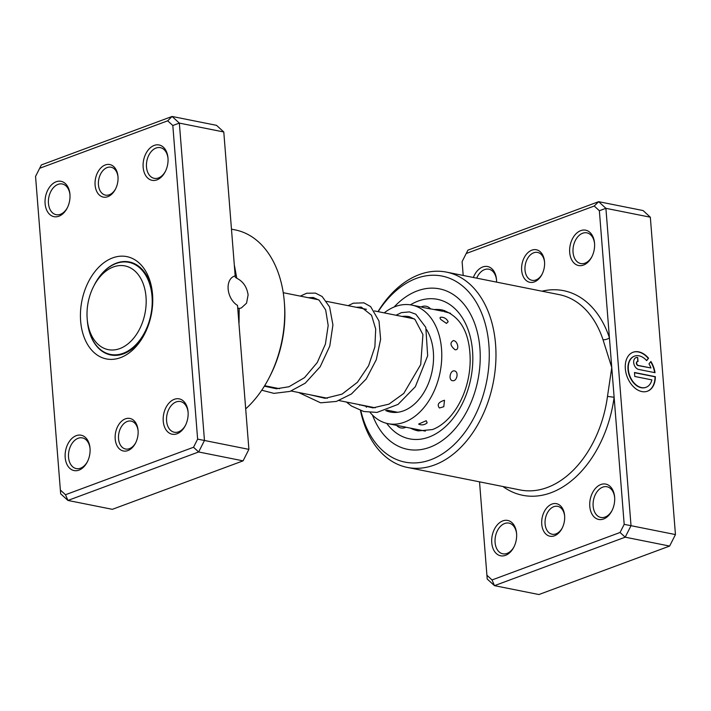 <?xml version="1.0" encoding="UTF-8"?>
<svg xmlns="http://www.w3.org/2000/svg" width="711" height="711" viewBox="0 0 711 711"><rect width="100%" height="100%" fill="white"/><g stroke="black" fill="none" stroke-linecap="round" stroke-linejoin="round"><path stroke-width="1.07" d="M138.441 331.219A42.687 28.947 -78.7 0 0 136.548 272.633A42.687 28.947 -78.7 0 0 94.741 284.329A42.687 28.947 -78.7 0 0 93.621 286.409A42.687 28.947 -78.7 0 0 87.177 318.67A42.687 28.947 -78.7 0 0 107.405 349.448A42.687 28.947 -78.7 0 0 138.441 331.219M87.177 318.67L87.311 320.368A46.953 31.844 -78.7 0 0 110.472 354.425A46.953 31.844 -78.7 0 0 143.702 334.179A46.953 31.844 -78.7 0 0 128.869 262.341A46.953 31.844 -78.7 0 0 95.638 282.596A46.953 31.844 -78.7 0 0 94.403 284.889L93.621 286.409M105.29 164.952A16.602 11.26 101.3 0 1 117.982 176.586A16.602 11.26 101.3 0 1 115.475 189.126A16.602 11.26 101.3 0 1 107.805 196.689A16.602 11.26 101.3 0 1 95.105 185.064A16.602 11.26 101.3 0 1 105.29 164.952M118.017 177.075A14.229 9.652 -78.7 0 0 111.04 167.209A14.229 9.652 -78.7 0 0 107.174 167.556A14.229 9.652 -78.7 0 0 98.429 182.052A14.229 9.652 -78.7 0 0 105.468 195.116A14.229 9.652 -78.7 0 0 109.334 194.761A14.229 9.652 -78.7 0 0 115.697 188.682M125.385 418.85A16.602 11.26 101.3 0 1 138.076 430.484A16.602 11.26 101.3 0 1 135.57 443.024A16.602 11.26 101.3 0 1 127.891 450.587A16.602 11.26 101.3 0 1 115.2 438.963A16.602 11.26 101.3 0 1 125.385 418.85M138.112 430.982A14.229 9.652 -78.7 0 0 131.135 421.108A14.229 9.652 -78.7 0 0 127.269 421.463A14.229 9.652 -78.7 0 0 118.524 435.95A14.229 9.652 -78.7 0 0 125.554 449.014A14.229 9.652 -78.7 0 0 129.42 448.668A14.229 9.652 -78.7 0 0 135.792 442.589M234.39 265.994A4.746 2.24 161.6 0 0 234.541 266.03L236.79 278.268L235.27 277.148L235.172 275.939A16.122 10.932 69.7 0 0 234.15 276.232A16.122 10.932 69.7 0 0 228.142 289.03A16.122 10.932 69.7 0 0 237.51 305.401L248.894 449.361L204.466 440.482L198.645 451.974L67.918 500.446L60.666 493.798L60.364 490.03L65.492 494.723L193.516 447.263L197.631 439.131L172.817 125.509L167.689 120.817L39.665 168.285L35.55 176.408L60.364 490.03M236.79 278.268C243.118 281.414 246.886 286.951 248.112 294.887L246.557 303.153L241.322 307.97L239.18 308.45L239.038 322.785A99.593 67.536 101.3 0 1 238.94 323.487M76.246 435.665A18.024 12.22 101.3 0 1 90.03 448.294A18.024 12.22 101.3 0 1 87.311 461.919A18.024 12.22 101.3 0 1 78.974 470.131A18.024 12.22 101.3 0 1 65.19 457.502A18.024 12.22 101.3 0 1 76.246 435.665M90.066 448.792A15.651 10.612 -78.7 0 0 82.387 437.896A15.651 10.612 -78.7 0 0 78.139 438.278A15.651 10.612 -78.7 0 0 68.514 454.222A15.651 10.612 -78.7 0 0 76.255 468.585A15.651 10.612 -78.7 0 0 80.503 468.202A15.651 10.612 -78.7 0 0 87.533 461.475M56.16 181.767A18.024 12.22 101.3 0 1 69.945 194.396A18.024 12.22 101.3 0 1 67.225 208.012A18.024 12.22 101.3 0 1 58.889 216.224A18.024 12.22 101.3 0 1 45.104 203.604A18.024 12.22 101.3 0 1 56.16 181.767M69.971 194.885A15.651 10.612 -78.7 0 0 62.301 183.989A15.651 10.612 -78.7 0 0 58.044 184.38A15.651 10.612 -78.7 0 0 48.428 200.315A15.651 10.612 -78.7 0 0 56.169 214.686A15.651 10.612 -78.7 0 0 60.417 214.304A15.651 10.612 -78.7 0 0 67.438 207.576M154.207 145.417A18.024 12.22 101.3 0 1 167.992 158.046A18.024 12.22 101.3 0 1 165.263 171.662A18.024 12.22 101.3 0 1 156.935 179.874A18.024 12.22 101.3 0 1 143.151 167.245A18.024 12.22 101.3 0 1 154.207 145.417M168.018 158.535A15.651 10.612 -78.7 0 0 160.339 147.639A15.651 10.612 -78.7 0 0 156.091 148.021A15.651 10.612 -78.7 0 0 146.466 163.965A15.651 10.612 -78.7 0 0 154.216 178.328A15.651 10.612 -78.7 0 0 158.464 177.946A15.651 10.612 -78.7 0 0 165.485 171.218M174.293 399.315A18.024 12.22 101.3 0 1 188.077 411.945A18.024 12.22 101.3 0 1 185.358 425.56A18.024 12.22 101.3 0 1 177.021 433.772A18.024 12.22 101.3 0 1 163.237 421.152A18.024 12.22 101.3 0 1 174.293 399.315M188.113 412.433A15.651 10.612 -78.7 0 0 180.434 401.537A15.651 10.612 -78.7 0 0 176.186 401.928A15.651 10.612 -78.7 0 0 166.561 417.864A15.651 10.612 -78.7 0 0 174.302 432.235A15.651 10.612 -78.7 0 0 178.55 431.853A15.651 10.612 -78.7 0 0 185.58 425.125M112.64 257.897A52.17 35.381 101.3 0 1 152.545 294.452A52.17 35.381 101.3 0 1 144.662 333.877A52.17 35.381 101.3 0 1 120.541 357.642A52.17 35.381 101.3 0 1 80.636 321.096A52.17 35.381 101.3 0 1 112.64 257.897M87.32 320.465A47.424 32.164 -78.7 0 0 110.72 354.958A47.424 32.164 -78.7 0 0 123.598 353.794A47.424 32.164 -78.7 0 0 145.106 333.006M152.616 295.429A47.424 32.164 -78.7 0 0 129.295 261.95A47.424 32.164 -78.7 0 0 116.417 263.114A47.424 32.164 -78.7 0 0 94.439 284.8M65.492 494.723L67.918 500.446L112.347 509.325L243.082 460.852L248.894 449.361L243.082 460.852L198.645 451.974L193.516 447.263M39.665 168.285L41.371 164.934L172.098 116.462L179.35 123.11L204.466 440.482L197.631 439.131M235.172 275.939L223.787 131.979L216.526 125.34L172.098 116.462L167.689 120.817M223.787 131.979L179.35 123.11L172.817 125.509M245.695 408.852A99.593 67.536 -78.7 0 0 269.3 377.417A99.593 67.536 -78.7 0 0 284.338 302.148A99.593 67.536 -78.7 0 0 235.217 229.911L231.475 229.164M284.338 302.148L284.489 304.041A94.847 64.328 101.3 0 1 270.171 375.728L269.3 377.417M237.714 307.979L239.18 308.45M554.447 535.81A16.602 11.26 101.3 0 1 541.746 524.176A16.602 11.26 101.3 0 1 551.932 504.072A16.602 11.26 101.3 0 1 564.623 515.697A16.602 11.26 101.3 0 1 562.117 528.246A16.602 11.26 101.3 0 1 554.447 535.81M564.658 516.195A14.229 9.652 -78.7 0 0 557.682 506.33A14.229 9.652 -78.7 0 0 553.825 506.676A14.229 9.652 -78.7 0 0 545.07 521.172A14.229 9.652 -78.7 0 0 552.109 534.228A14.229 9.652 -78.7 0 0 555.975 533.881A14.229 9.652 -78.7 0 0 562.339 527.802M534.352 281.903A16.602 11.26 101.3 0 1 521.661 270.278A16.602 11.26 101.3 0 1 531.837 250.165A16.602 11.26 101.3 0 1 544.537 261.799A16.602 11.26 101.3 0 1 542.031 274.348A16.602 11.26 101.3 0 1 534.352 281.903M544.573 262.297A14.229 9.652 -78.7 0 0 537.596 252.423A14.229 9.652 -78.7 0 0 533.73 252.778A14.229 9.652 -78.7 0 0 524.985 267.265A14.229 9.652 -78.7 0 0 532.015 280.33A14.229 9.652 -78.7 0 0 535.881 279.983A14.229 9.652 -78.7 0 0 542.253 273.904M645.917 387.344A16.611 11.269 -110.3 0 1 645.748 387.406A16.611 11.269 -110.3 0 1 628 369.444A16.611 11.269 -110.3 0 1 634.203 356.255A16.611 11.269 -110.3 0 1 634.363 356.193M646.655 360.628A16.611 11.269 69.7 0 0 634.523 356.131A16.611 11.269 69.7 0 0 628.328 369.32A16.611 11.269 69.7 0 0 646.077 387.291A16.611 11.269 69.7 0 0 651.871 379.887L634.79 376.475L634.47 372.502L655.346 376.67A20.77 14.078 -110.3 0 1 647.525 391.183A20.77 14.078 -110.3 0 1 625.333 368.725A20.77 14.078 -110.3 0 1 633.083 352.238A20.77 14.078 -110.3 0 1 648.556 358.228L646.655 360.628M647.357 391.246A20.77 14.078 69.7 0 0 655.027 376.794L655.346 376.67M638.647 369.427A6.23 4.222 -110.3 0 1 633.688 362.574A6.23 4.222 -110.3 0 1 636.007 357.633A6.23 4.222 -110.3 0 1 637.705 357.517L638.016 361.481A2.08 1.404 69.7 0 0 637.456 361.526A2.08 1.404 69.7 0 0 636.683 363.17A2.08 1.404 69.7 0 0 638.336 365.454L650.929 367.969A16.611 11.269 69.7 0 0 648.992 363.863L650.894 361.464A20.77 14.078 -110.3 0 1 655.035 372.697L638.647 369.427M650.929 367.969L638.007 365.578A2.08 1.404 -110.3 0 1 636.354 363.294A2.08 1.404 -110.3 0 1 637.127 361.641A2.08 1.404 -110.3 0 1 637.296 361.597M479.525 481.836L486.919 575.243L492.048 579.945L620.072 532.477L624.187 524.354L614.126 397.271L607.487 396.391L611.771 367.543L602.99 339.636A99.593 67.536 -78.7 0 0 559.237 294.638L446.446 272.109A99.593 67.536 101.3 0 1 495.709 363.543A99.593 67.536 101.3 0 1 434.474 464.985A99.593 67.536 101.3 0 1 407.43 467.438A99.593 67.536 101.3 0 1 360.477 410.531M583.482 265.087A18.024 12.22 101.3 0 1 569.698 252.467A18.024 12.22 101.3 0 1 580.754 230.631A18.024 12.22 101.3 0 1 594.538 243.26A18.024 12.22 101.3 0 1 591.819 256.875A18.024 12.22 101.3 0 1 583.482 265.087M594.574 243.749A15.651 10.612 -78.7 0 0 586.895 232.853A15.651 10.612 -78.7 0 0 582.647 233.244A15.651 10.612 -78.7 0 0 573.022 249.179A15.651 10.612 -78.7 0 0 580.763 263.55A15.651 10.612 -78.7 0 0 585.011 263.168A15.651 10.612 -78.7 0 0 592.041 256.44M473.348 277.486A18.024 12.22 101.3 0 1 482.707 266.981A18.024 12.22 101.3 0 1 496.491 279.61A18.024 12.22 101.3 0 1 496.562 282.125M496.527 280.107A15.651 10.612 -78.7 0 0 488.848 269.211A15.651 10.612 -78.7 0 0 484.6 269.593A15.651 10.612 -78.7 0 0 476.699 278.152M603.577 518.994A18.024 12.22 101.3 0 1 589.792 506.365A18.024 12.22 101.3 0 1 600.848 484.529A18.024 12.22 101.3 0 1 614.633 497.158A18.024 12.22 101.3 0 1 611.913 510.782A18.024 12.22 101.3 0 1 603.577 518.994M614.668 497.656A15.651 10.612 -78.7 0 0 606.99 486.759A15.651 10.612 -78.7 0 0 602.732 487.142A15.651 10.612 -78.7 0 0 593.116 503.086A15.651 10.612 -78.7 0 0 600.857 517.448A15.651 10.612 -78.7 0 0 605.105 517.066A15.651 10.612 -78.7 0 0 612.127 510.338M505.53 555.344A18.024 12.22 101.3 0 1 491.745 542.715A18.024 12.22 101.3 0 1 502.801 520.887A18.024 12.22 101.3 0 1 516.586 533.517A18.024 12.22 101.3 0 1 513.866 547.132A18.024 12.22 101.3 0 1 505.53 555.344M516.621 534.005A15.651 10.612 -78.7 0 0 508.943 523.109A15.651 10.612 -78.7 0 0 504.686 523.492A15.651 10.612 -78.7 0 0 495.069 539.436A15.651 10.612 -78.7 0 0 502.81 553.807A15.651 10.612 -78.7 0 0 507.059 553.416A15.651 10.612 -78.7 0 0 514.08 546.688M360.833 410.656A94.847 64.328 -78.7 0 0 430.697 459.768A94.847 64.328 -78.7 0 0 488.884 344.853A94.847 64.328 -78.7 0 0 416.344 278.41A94.847 64.328 -78.7 0 0 378.181 311.667M377.985 311.631A99.593 67.536 101.3 0 1 419.401 274.562A99.593 67.536 101.3 0 1 446.446 272.109M417.33 290.879A81.809 55.476 -78.7 0 0 394.107 307.01A81.809 55.476 -78.7 0 1 417.33 290.879A81.809 55.476 -78.7 0 1 439.549 288.87A81.809 55.476 -78.7 0 0 417.33 290.879M372.52 415.1A81.809 55.476 -78.7 0 0 407.492 449.308A81.809 55.476 -78.7 0 0 429.711 447.299A81.809 55.476 -78.7 0 0 480.014 363.97A81.809 55.476 -78.7 0 0 439.549 288.87A81.809 55.476 -78.7 0 1 480.014 363.97A81.809 55.476 -78.7 0 1 429.711 447.299A81.809 55.476 -78.7 0 1 407.492 449.308A81.809 55.476 -78.7 0 1 372.52 415.1M502.953 486.52A104.339 70.753 101.3 0 0 551.034 492.732A104.339 70.753 101.3 0 0 614.126 397.271L599.364 210.732L605.905 208.323L631.021 525.696L675.45 534.574L650.334 217.202L643.082 210.554L598.653 201.675L605.905 208.323L650.334 217.202M466.22 253.498L467.918 250.148L598.653 201.675L594.236 206.03L466.22 253.498L462.106 261.621L463.199 275.459M492.048 579.945L494.474 585.66L538.902 594.538L669.629 546.066L675.45 534.574L669.629 546.066L625.2 537.187L494.474 585.66L487.213 579.021L486.919 575.243M624.187 524.354L631.021 525.696L625.2 537.187L620.072 532.477M599.364 210.732L594.236 206.03M359.606 404.683A94.847 64.328 -78.7 0 0 359.686 405.137M541.969 291.19A104.339 70.753 101.3 0 1 609.425 337.805A4.746 2.24 -18.4 0 1 602.99 339.636M637.678 361.472L637.705 357.517M637.376 357.633A6.23 4.222 69.7 0 0 635.847 357.695M654.68 372.626A20.77 14.078 69.7 0 0 650.672 361.748M646.53 360.495L648.556 358.228M648.228 358.353A20.77 14.078 69.7 0 0 632.923 352.3M655.027 376.794L634.488 372.688M422.503 307.374L430.573 308.965A7.59 7.59 0 0 0 421.161 306.956M441.78 317.293C439.869 317.026 439.549 317.773 440.82 319.515L446.481 323.416L448.152 321.71A7.59 7.59 0 0 0 440.944 317.213M455.022 349.723C459.635 350.674 458.035 341.191 453.476 340.551C449.716 342.649 450.232 345.706 455.022 349.723M452.445 380.678C456.995 381.754 459.093 371.666 454.48 370.92C450.223 369.898 448.134 380.003 452.445 380.678M439.442 407.99L443.788 406.71L444.499 400.266C438.491 402.097 436.803 404.675 439.442 407.99M427.142 422.823L426.227 420.716L418.619 424.076A7.59 7.59 0 0 0 427.142 422.823M425.356 431.106L405.892 427.231M396.614 425.374A7.59 7.59 0 0 0 405.972 427.187L388.01 423.658A60.471 41.007 -78.7 0 0 435.505 387.797A60.471 41.007 -78.7 0 0 430.564 317.462A60.471 41.007 -78.7 0 0 411.705 305.063A60.471 41.007 -78.7 0 0 384.207 312.876M385.655 410.549A48.615 32.964 -78.7 0 0 390.33 412.033A48.615 32.964 -78.7 0 0 427.666 385.22A48.615 32.964 -78.7 0 0 426.547 329.566M444.028 311.587L450.57 313.284M365.623 405.883A60.471 41.007 -78.7 0 0 366.423 407.252M370.173 412.531A60.471 41.007 -78.7 0 0 388.01 423.658M409.376 316.697A48.615 32.964 -78.7 0 0 402.053 316.439M234.346 265.434A99.593 67.536 101.3 0 1 234.541 266.03M407.43 467.438L520.212 489.968A99.593 67.536 -78.7 0 0 547.257 487.515A99.593 67.536 -78.7 0 0 607.487 396.391M410.407 304.841A71.136 48.241 101.3 0 1 418.139 301.082A71.136 48.241 101.3 0 1 472.539 350.914A71.136 48.241 101.3 0 1 428.902 437.096A71.136 48.241 101.3 0 1 386.722 423.365M410.505 428.155A61.653 41.807 -78.7 0 0 418.281 430.91L432.439 429.568C438.269 427.435 443.94 423.401 449.45 417.473C454.88 411.509 459.395 404.239 463.021 395.645C467.776 384.091 470.167 372.066 470.184 359.579C469.829 332.819 460.577 316.288 442.438 309.996A61.653 41.807 -78.7 0 0 434.199 309.561M133.659 263.301L128.869 262.341M414.282 318.884L374.43 310.92M366.441 309.321L326.58 301.357M318.581 299.766L283.236 292.701M397.662 412.282L386.882 410.131M375.248 407.803L339.031 400.569M327.398 398.249L291.181 391.014M279.556 388.686L264.652 385.718M115.262 355.384L110.472 354.425M411.705 305.063L421.996 307.125M430.439 308.814L442.793 311.276M416.148 429.275A7.59 7.59 0 0 0 418.024 430.857M444.642 310.547A7.59 7.59 0 0 0 442.606 311.24M264.368 386.18L276.419 388.757L288.968 386.757L304.548 377.612L317.248 362.548L325.407 344.115L328.18 325.487L325.665 309.925L319.106 300.158L313.302 297.509L308.325 297.713M310.2 394.809L325.105 398.329L342.053 394.125L357.429 382.278L368.618 365.694L374.884 346.861L375.701 329.015L371.551 315.257L361.259 307.081L356.175 307.276M358.051 404.372L372.884 407.892L388.961 404.141L403.759 393.441L420.699 364.601L422.929 334.597L414.966 319.408L409.447 316.706L404.026 316.83M284.418 325.176L284.835 310.449M261.755 390.215L273.931 393.37L290.035 391.406L305.268 383.158L320.19 366.752L329.78 346.097L332.926 324.9L329.584 306.93L322.145 296.514L315.435 293.11L306.725 293.225L300.326 296.114M298.567 392.49L320.625 402.817L336.401 401.422L351.483 393.938L366.209 378.981L376.288 359.713L380.625 339.289L378.999 321.025L370.635 306.61L363.925 302.85L353.26 303.188L348.177 305.677M346.417 402.044L351.554 406.07L363.774 411.518L377.052 412.407L398.071 404.381L415.34 386.704L427.666 355.802L425.8 327.344L415.819 314.209L409.474 311.898L401.457 312.627L396.027 315.231"/></g></svg>
